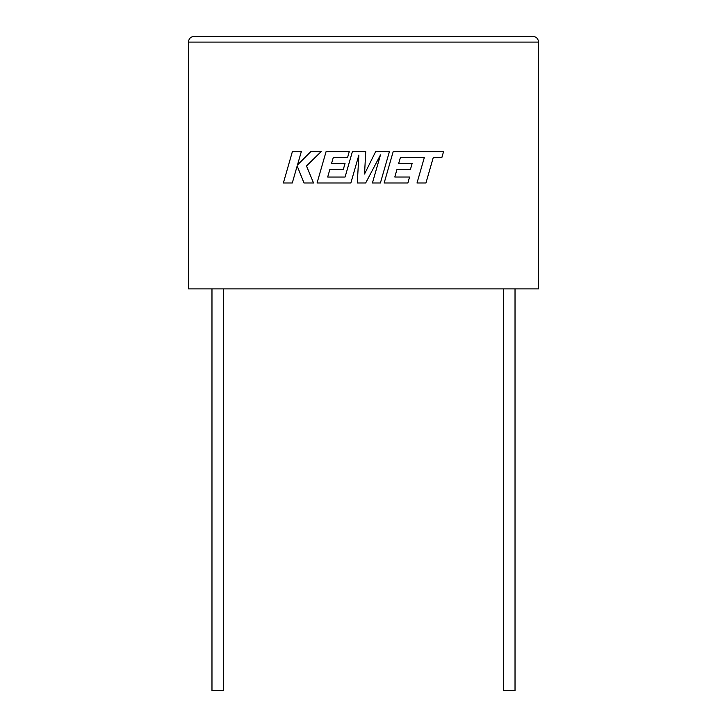 <?xml version="1.0" encoding="UTF-8"?>
<svg xmlns="http://www.w3.org/2000/svg" width="727" height="727" viewBox="0 0 727 727"><rect width="100%" height="100%" fill="white"/><g stroke="black" fill="none" stroke-linecap="round" stroke-linejoin="round"><path stroke-width="1.09" d="M503.547 288.883L503.547 690.65L515.025 690.65L515.025 288.883M223.453 288.883L223.453 690.65L211.975 690.65L211.975 288.883M188.447 288.883L538.553 288.883L538.553 42.093C538.189 38.631 536.272 36.713 532.818 36.35C536.272 36.713 538.189 38.631 538.553 42.093L188.447 42.093L188.447 288.883M194.182 36.35C190.728 36.713 188.811 38.631 188.447 42.093C188.811 38.631 190.728 36.713 194.182 36.35L532.818 36.35M292.381 151.625L283.366 182.995L292.281 182.995L297.17 165.965L304.004 182.995L313.546 182.995L306.485 165.965L321.134 151.625L310.811 151.625L297.479 165.002L301.314 151.625L292.381 151.625M389.408 151.625L375.65 151.625L364.536 174.035L365.745 151.625L352.386 151.625L345.08 177.034L327.686 177.034L329.913 169.237L343.371 169.237L345.034 163.43L331.567 163.43L333.266 157.595L347.561 157.595L349.251 151.625L326.078 151.625L317.054 182.995L350.85 182.995L358.865 155.069L357.302 182.995L365.663 182.995L380.475 154.933L372.424 182.995L380.394 182.995L389.408 151.625M400.377 157.595L424.286 157.686L417.007 182.995L425.949 182.995L433.219 157.686L441.816 157.686L443.552 151.625L393.189 151.625L384.165 182.995L407.874 182.995L409.565 177.024L394.797 177.024L397.024 169.237L410.482 169.237L412.136 163.43L398.678 163.43L400.377 157.595"/></g></svg>
